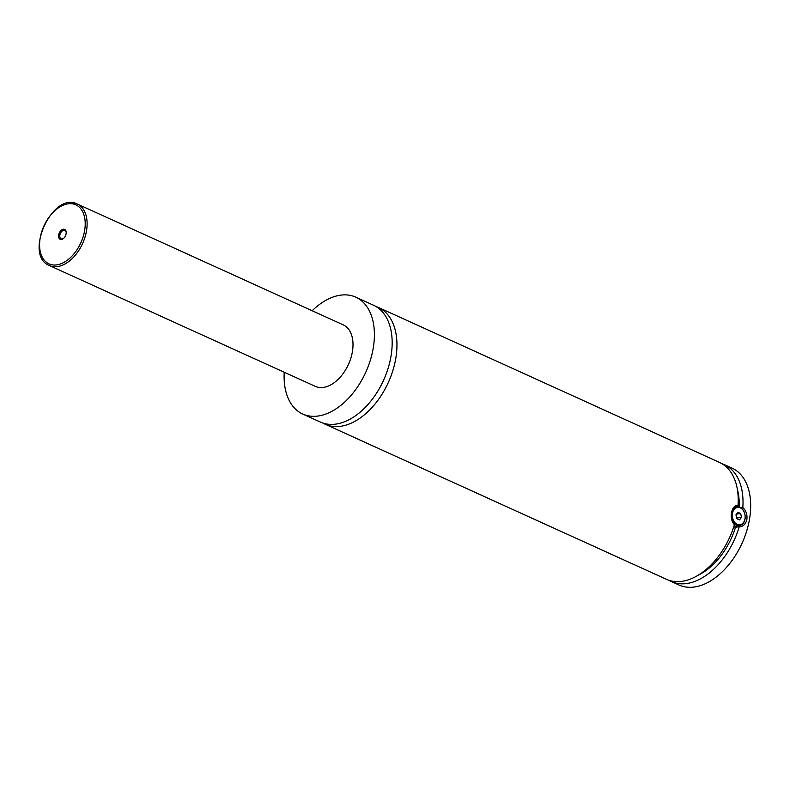 <?xml version="1.0" encoding="UTF-8"?>
<svg xmlns="http://www.w3.org/2000/svg" width="790" height="790" viewBox="0 0 790 790"><rect width="100%" height="100%" fill="white"/><g stroke="black" fill="none" stroke-linecap="round" stroke-linejoin="round"><path stroke-width="1.19" d="M312.168 310.747A64.178 40.122 114.4 0 1 340.569 295.164A64.178 40.122 114.4 0 1 355.806 297.178L373.561 305.246A64.178 40.122 114.4 0 1 387.86 369.088A64.178 40.122 114.4 0 1 335.701 424.121A64.178 40.122 114.4 0 1 320.473 422.097L302.708 414.029A64.178 40.122 114.4 0 1 284.222 372.238M375.902 306.471A64.178 40.122 114.4 0 1 378.361 307.428A64.178 40.122 114.4 0 1 388.344 382.449A64.178 40.122 114.4 0 1 325.273 424.279A64.178 40.122 114.4 0 1 322.922 423.065M731.55 513.105A9.46 6.863 -97.8 0 1 736.981 506.785A9.46 6.863 -97.8 0 1 744.98 519.208A9.46 6.863 -97.8 0 1 739.549 525.528A9.46 6.863 -97.8 0 1 731.55 513.105M732.488 513.263A8.779 6.379 82.2 0 0 737.179 524.363A8.779 6.379 82.2 0 0 744.96 518.931A8.779 6.379 82.2 0 0 740.269 507.822A8.779 6.379 82.2 0 0 732.488 513.263M733.979 526.091A9.46 6.863 82.2 0 0 735.401 526.091L739.549 525.528M736.428 505.57L738.028 505.353C731.352 504.583 728.647 519 734.414 524.688A64.178 40.122 114.4 0 1 666.523 579.337L325.273 424.279M737.327 506.755L735.411 506.005M733.663 527.088L739.213 526.871C743.143 526.624 745.691 524.175 746.866 519.524C747.458 514.725 746.115 510.735 742.827 507.536L740.902 507.792M735.095 506.202A10.803 7.851 -97.8 0 1 736.606 506.844M739.163 525.577A10.803 7.851 -97.8 0 1 736.438 527.246M668.982 580.304A64.178 40.122 114.4 0 0 671.322 581.519A64.178 40.122 114.4 0 0 739.213 526.871L740.131 526.812M737.208 505.393L738.028 505.353A64.178 40.122 114.4 0 0 719.611 462.486L378.361 307.428M63.358 229.228A5.441 3.397 -65.6 0 0 58.697 234.857A5.441 3.397 -65.6 0 0 61.442 239.469A5.441 3.397 -65.6 0 0 63.536 238.442A5.441 3.397 -65.6 0 0 66.222 232.517A5.441 3.397 -65.6 0 0 63.358 229.228M66.222 232.813A4.592 2.874 -65.6 0 0 64.898 230.443A4.592 2.874 -65.6 0 0 63.812 230.295A4.592 2.874 -65.6 0 0 60.08 234.235A4.592 2.874 -65.6 0 0 61.097 238.807A4.592 2.874 -65.6 0 0 62.193 238.945A4.592 2.874 -65.6 0 0 63.753 238.244M69.313 202.971A33.773 21.123 114.4 0 1 77.331 204.037L343.225 324.858A33.773 21.123 114.4 0 1 350.75 358.453A33.773 21.123 114.4 0 1 323.308 387.416A33.773 21.123 114.4 0 1 315.289 386.359L49.385 265.539A33.773 21.123 114.4 0 0 57.403 266.595A33.773 21.123 114.4 0 0 84.856 237.632A33.773 21.123 114.4 0 0 77.331 204.037C52.505 190.943 23.187 255.456 49.385 265.539M355.806 297.178A64.178 40.122 114.4 0 1 370.095 361.01A64.178 40.122 114.4 0 1 317.945 416.044A64.178 40.122 114.4 0 1 302.708 414.029M735.48 527.384A58.766 36.745 114.4 0 1 698.419 575.051M737.366 489.336A58.766 36.745 114.4 0 1 739.154 506.963M721.961 463.7A64.178 40.122 114.4 0 1 724.41 464.668L732.093 468.154A64.178 40.122 114.4 0 1 746.382 531.996A64.178 40.122 114.4 0 1 694.232 587.029A64.178 40.122 114.4 0 1 678.995 585.005L671.322 581.519M724.41 464.668A64.178 40.122 114.4 0 1 742.827 507.536M736.744 518.645L739.519 519.909L741.494 517.351L740.704 513.549L737.939 512.285L735.954 514.833L736.744 518.645M736.665 518.28L736.181 514.547M741.494 517.351L736.892 517.983M740.704 513.549L736.517 514.112M68.118 203.81A32.42 20.273 -65.6 0 0 40.31 237.365A32.42 20.273 -65.6 0 0 56.683 264.887A32.42 20.273 -65.6 0 0 84.491 231.332A32.42 20.273 -65.6 0 0 68.118 203.81M736.981 506.785L733.93 507.21"/></g></svg>

